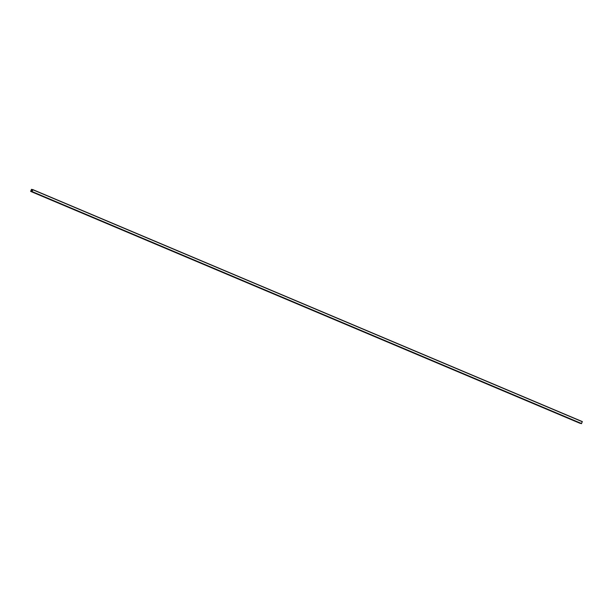 <?xml version="1.0" encoding="UTF-8"?>
<svg xmlns="http://www.w3.org/2000/svg" width="613" height="613" viewBox="0 0 613 613"><rect width="100%" height="100%" fill="white"/><g stroke="black" fill="none" stroke-linecap="round" stroke-linejoin="round"><path stroke-width="0.92" d="M32.872 189.632L32.037 191.7L32.297 190.183L31.478 190.045L30.65 191.394L31.485 189.325L32.872 189.632L582.35 421.606L32.872 189.639M581.377 423.644L31.899 191.67L581.377 423.644L582.35 421.606M580.128 423.361L30.65 191.394L580.358 423.215M582.335 421.744L32.864 189.769M581.607 423.56L32.129 191.585M581.515 423.675L32.037 191.7M32.359 190.421L31.478 190.045M32.336 190.543L31.37 190.137M32.221 191.041L31.087 190.566M32.006 191.409L30.934 190.957M580.358 423.246L30.88 191.271M580.266 423.399L30.788 191.425"/></g></svg>
